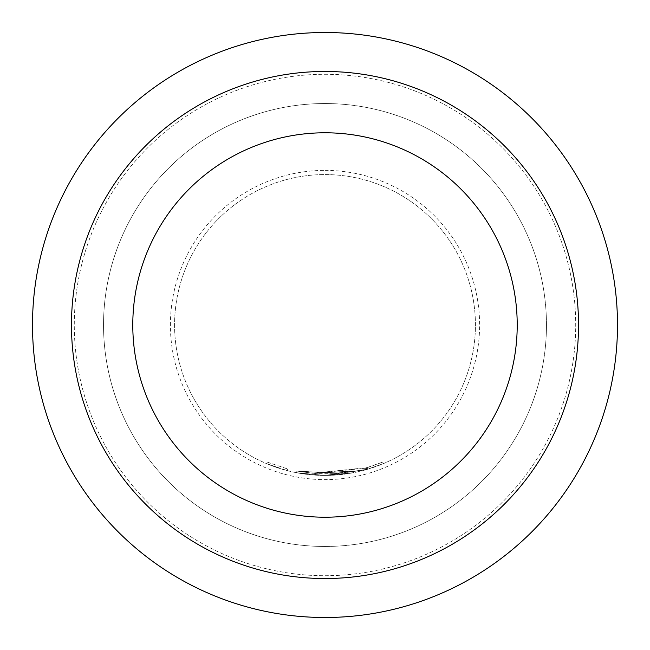 <?xml version="1.0" encoding="UTF-8"?>
<svg xmlns="http://www.w3.org/2000/svg" width="650" height="650" viewBox="0 0 650 650"><rect width="100%" height="100%" fill="white"/><g stroke="black" fill="none" stroke-linecap="round" stroke-linejoin="round"><path stroke-width="0.49" stroke-dasharray="3.25 2.44" d="M266.687 463.669L287.316 470.632L266.687 463.669L267.337 462.126L287.739 469.016L267.337 462.126M325 132.787A192.213 192.213 0 0 1 517.213 325A192.213 192.213 0 0 1 325 517.213A192.213 192.213 0 0 1 132.787 325A192.213 192.213 0 0 1 325 132.787M325 546.463A221.463 221.463 0 0 0 546.463 325A221.463 221.463 0 0 0 325 103.537A221.463 221.463 0 0 0 103.537 325A221.463 221.463 0 0 0 325 546.463A221.463 221.463 0 0 0 546.463 325A221.463 221.463 0 0 0 325 103.537A221.463 221.463 0 0 0 103.537 325A221.463 221.463 0 0 0 325 546.463A221.463 221.463 0 0 1 103.537 325A221.463 221.463 0 0 1 325 103.537M325 617.5A292.5 292.5 0 0 0 617.5 325A292.5 292.5 0 0 0 325 32.5A292.5 292.5 0 0 0 32.5 325A292.5 292.5 0 0 0 325 617.5M325 575.713A250.713 250.713 0 0 0 575.713 325A250.713 250.713 0 0 0 325 74.287A250.713 250.713 0 0 0 74.287 325A250.713 250.713 0 0 0 325 575.713A250.713 250.713 0 0 0 575.713 325A250.713 250.713 0 0 0 325 74.287A250.713 250.713 0 0 0 74.287 325A250.713 250.713 0 0 0 325 575.713M325 174.574A150.426 150.426 0 0 1 475.426 325A150.426 150.426 0 0 1 325 475.426L353.649 472.672L325 475.426L353.649 472.672L325 475.434L337.407 474.914L353.657 472.672L337.407 474.914L325 475.434L367.876 469.186L383.313 463.669L365.625 469.836L325 475.434L336.253 475.004L353.649 472.672L337.407 474.914L325 475.426L353.657 472.672L325 475.442A150.426 150.426 0 0 1 174.574 325A150.426 150.426 0 0 1 325 174.574A150.426 150.426 0 0 1 475.426 325A150.426 150.426 0 0 1 325 475.426A150.426 150.426 0 0 1 174.574 325A150.426 150.426 0 0 1 325 174.574M325 475.442L296.579 472.721L325 475.442L312.829 474.939L296.579 472.721L312.829 474.939L325 475.434L312.829 474.939L296.579 472.721L312.829 474.939L325 475.434L296.587 472.721L325 475.426L296.579 472.721L325 475.434L312.812 474.931L296.579 472.721L312.821 474.939L325 475.434L335.075 475.093L313.983 475.028L325 475.426M367.396 467.586L382.663 462.126L365.178 468.227L314.113 473.354L336.123 473.338L334.953 473.427L335.067 475.093L336.245 475.012L335.067 475.093L334.969 473.419L353.332 471.031L353.657 472.672L353.332 471.031L296.896 471.079L296.579 472.721L296.896 471.079L296.579 472.721L296.896 471.079L353.332 471.031L353.649 472.672L353.332 471.031L312.967 473.273L312.829 474.939L312.967 473.273L296.896 471.079L296.579 472.721L296.896 471.079L312.967 473.273L353.332 471.031L353.657 472.672L353.332 471.031L315.266 473.436L315.161 475.109L315.274 473.436L353.332 471.031L353.649 472.672L353.332 471.031L337.269 473.249L337.407 474.914L337.269 473.249L312.967 473.273L367.396 467.586L367.876 469.186M315.258 473.436L315.152 475.109L315.258 473.436L314.104 473.354L313.999 475.028L314.113 473.354L353.332 471.031L353.649 472.672L353.332 471.031L337.269 473.249L337.407 474.914M334.953 473.427L296.896 471.079L312.967 473.273L312.829 474.939L312.967 473.273L296.896 471.079L296.579 472.721L296.896 471.079L337.269 473.249L353.332 471.031L353.649 472.672L353.332 471.031L312.951 473.265L312.812 474.931L312.959 473.273L353.332 471.031L353.649 472.672L353.332 471.031L315.283 473.436L315.169 475.109L315.283 473.436L314.129 473.363L313.983 475.028L314.104 473.354L313.999 475.028L314.129 473.363L315.283 473.436M365.178 468.227L365.625 469.836M366.291 467.911L366.754 469.519L366.283 467.911M382.663 462.126L383.313 463.669L382.663 462.126M336.123 473.338L336.237 475.012L336.115 473.338M337.269 473.249L296.896 471.079L296.579 472.721L296.896 471.079L334.961 473.419L335.075 475.093M312.951 473.265L296.896 471.079L296.587 472.721M296.579 472.721L296.896 471.079L296.579 472.721L296.896 471.079L312.959 473.273M353.332 471.031L353.649 472.672L353.332 471.031M287.316 470.632L287.739 469.016L287.324 470.632M325 170.389A154.611 154.611 0 0 1 479.611 325A154.611 154.611 0 0 1 325 479.611A154.611 154.611 0 0 1 170.389 325A154.611 154.611 0 0 1 325 170.389"/><path stroke-width="0.97" d="M325 517.213A192.213 192.213 0 0 1 132.787 325A192.213 192.213 0 0 1 325 132.787A192.213 192.213 0 0 1 517.213 325A192.213 192.213 0 0 1 325 517.213M325 578.533A253.533 253.533 0 0 0 578.533 325A253.533 253.533 0 0 0 325 71.468A253.533 253.533 0 0 0 71.468 325A253.533 253.533 0 0 0 325 578.533M325 617.5A292.5 292.5 0 0 0 617.5 325A292.5 292.5 0 0 0 325 32.5A292.5 292.5 0 0 0 32.5 325A292.5 292.5 0 0 0 325 617.5"/></g></svg>
